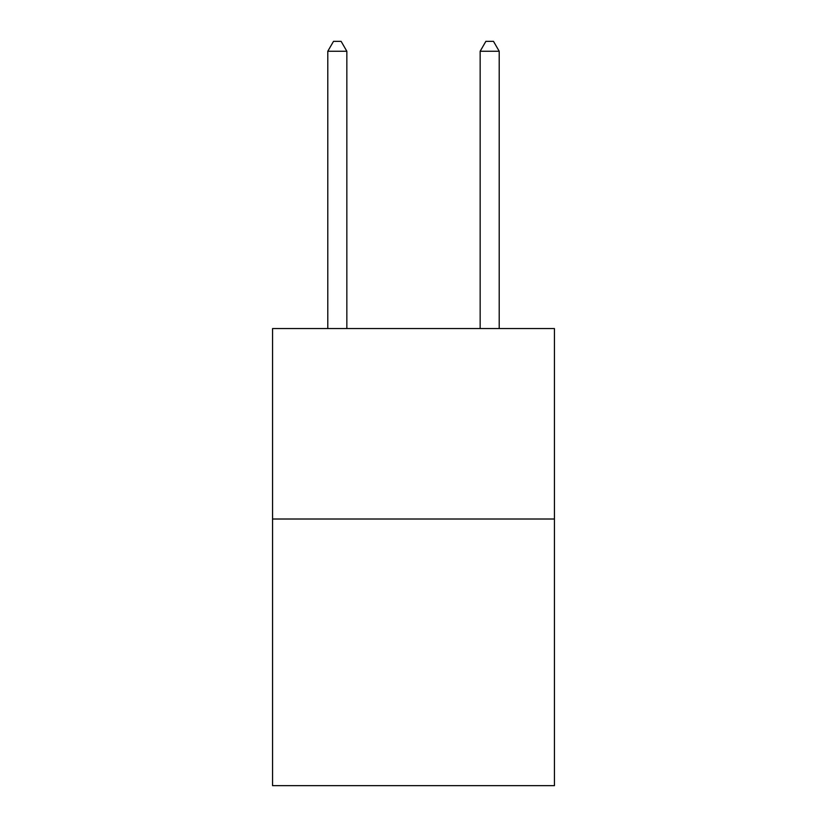<?xml version="1.0" encoding="UTF-8"?>
<svg xmlns="http://www.w3.org/2000/svg" width="827" height="827" viewBox="0 0 827 827"><rect width="100%" height="100%" fill="white"/><g stroke="black" fill="none" stroke-linecap="round" stroke-linejoin="round"><path stroke-width="1.24" d="M554.441 519.015L554.441 785.65L272.559 785.65L272.559 328.557L554.441 328.557L554.441 519.015L272.559 519.015M346.844 328.557L346.844 51.253L327.792 51.253L327.792 328.557M327.792 51.253L333.508 41.35L341.127 41.35L346.844 51.253M499.208 328.557L499.208 51.253L480.156 51.253L480.156 328.557M480.156 51.253L485.873 41.35L493.492 41.35L499.208 51.253"/></g></svg>
